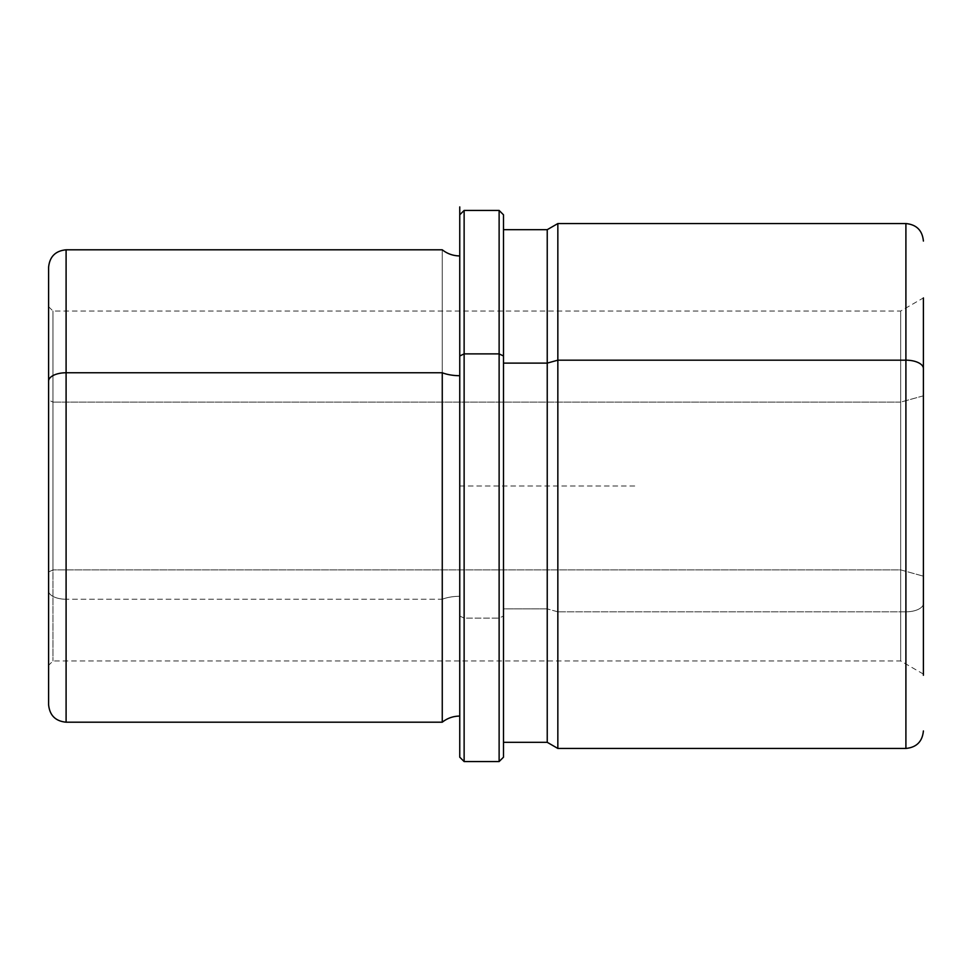 <?xml version="1.0" encoding="UTF-8"?>
<svg xmlns="http://www.w3.org/2000/svg" width="972" height="972" viewBox="0 0 972 972"><rect width="100%" height="100%" fill="white"/><g stroke="black" fill="none" stroke-linecap="round" stroke-linejoin="round"><path stroke-width="0.73" stroke-dasharray="4.86 3.65" d="M442.26 599.238L442.26 722.196L442.26 599.238A28.054 13.45 0 0 1 459.756 596.298A28.054 13.45 180 0 0 442.26 599.238L66.096 599.238L66.096 722.196L66.096 599.238L442.26 599.238L442.26 249.804L442.26 599.238M459.756 375.702L459.756 716.072L459.756 375.702M547.236 742.316L547.236 608.885L503.496 608.885L503.496 742.316L503.496 229.684L503.496 608.885L547.236 608.885L547.236 229.684L547.236 742.316M557.843 748.44L557.843 611.825L547.236 608.885L557.843 611.825L557.843 223.56L557.843 748.44M923.4 576.177L923.4 395.823L900.667 402.116L900.667 660.96L900.667 569.884L923.4 576.177L900.667 569.884L900.667 311.04L900.667 402.116L923.4 395.823L923.4 297.918L923.4 576.177M503.496 355.983L503.496 742.316M503.496 363.115L503.496 741.976L503.496 363.115M499.122 618.107L499.122 761.562L499.122 618.107L503.496 616.017L499.122 618.107L464.13 618.107L464.13 761.562L464.13 618.107L499.122 618.107L499.122 210.438L499.122 618.107M503.496 757.188L503.496 214.812M459.756 716.072L459.756 355.983M634.716 486L459.756 486L459.756 214.812L459.756 616.017L464.13 618.107L464.13 210.438L464.13 618.107L459.756 616.017L459.756 757.188L459.756 486L459.756 660.96M52.974 402.116L52.974 660.96L52.974 569.884L900.667 569.884L900.667 660.96L900.667 402.116L52.974 402.116L900.667 402.116L900.667 311.04L900.667 569.884L52.974 569.884L52.974 311.04L52.974 569.884L48.6 571.973L48.6 306.666L48.6 400.027L52.974 402.116L48.6 400.027L48.6 665.334L48.6 571.973L52.974 569.884L52.974 660.96L52.974 402.116M48.6 306.666L52.974 311.04L900.667 311.04L923.4 297.918L923.4 603.43A17.496 8.384 0 0 1 905.904 611.825L905.904 748.44L905.904 611.825L557.843 611.825L905.904 611.825L905.904 223.56L905.904 611.825A17.496 8.384 180 0 0 923.4 603.43L923.4 368.57M66.096 249.804L66.096 599.238L66.096 249.804M923.4 674.082L900.667 660.96L52.974 660.96L48.6 665.334L48.6 381.146M48.6 571.973L48.6 328.621L48.6 571.973M48.6 267.3L48.6 590.855A17.496 8.384 180 0 0 66.096 599.238A17.496 8.384 0 0 1 48.6 590.855L48.6 704.7"/><path stroke-width="1.46" d="M48.6 665.334L48.6 381.146A17.496 8.384 0 0 1 66.096 372.762L66.096 249.804L66.096 372.762L442.26 372.762L66.096 372.762A17.496 8.384 180 0 0 48.6 381.146L48.6 704.7C49.633 715.331 55.465 721.163 66.096 722.196L66.096 372.762L66.096 722.196L442.26 722.196L442.26 372.762A28.054 13.45 180 0 0 459.756 375.702A28.054 13.45 0 0 1 442.26 372.762L442.26 722.196C447.399 718.174 453.231 716.133 459.756 716.072L459.756 355.983L464.13 353.893L499.122 353.893L503.496 355.983L503.496 757.188L499.122 761.562L499.122 210.438L499.122 761.562L464.13 761.562L464.13 210.438L464.13 761.562L459.756 757.188L459.756 206.915L459.756 757.188M503.496 363.115L547.236 363.115L547.236 742.316L547.236 363.115L503.496 363.115M923.4 241.056C922.367 230.425 916.535 224.593 905.904 223.56L905.904 360.175L557.843 360.175L905.904 360.175L905.904 223.56L557.843 223.56L557.843 360.175L557.843 223.56L547.236 229.684L547.236 363.115L557.843 360.175L557.843 748.44L557.843 360.175L547.236 363.115L547.236 229.684L503.496 229.684M923.4 730.944C922.367 741.575 916.535 747.407 905.904 748.44L905.904 360.175A17.496 8.384 0 0 1 923.4 368.57L923.4 675.261L923.4 368.57A17.496 8.384 180 0 0 905.904 360.175L905.904 748.44L557.843 748.44L547.236 742.316L503.496 742.316L503.496 355.983L499.122 353.893L464.13 353.893L459.756 355.983M459.756 214.812L464.13 210.438L499.122 210.438L503.496 214.812L503.496 355.983M923.4 368.57L923.4 297.918M48.6 381.146L48.6 267.3C49.633 256.669 55.465 250.837 66.096 249.804L442.26 249.804C447.399 253.826 453.231 255.867 459.756 255.928"/></g></svg>
